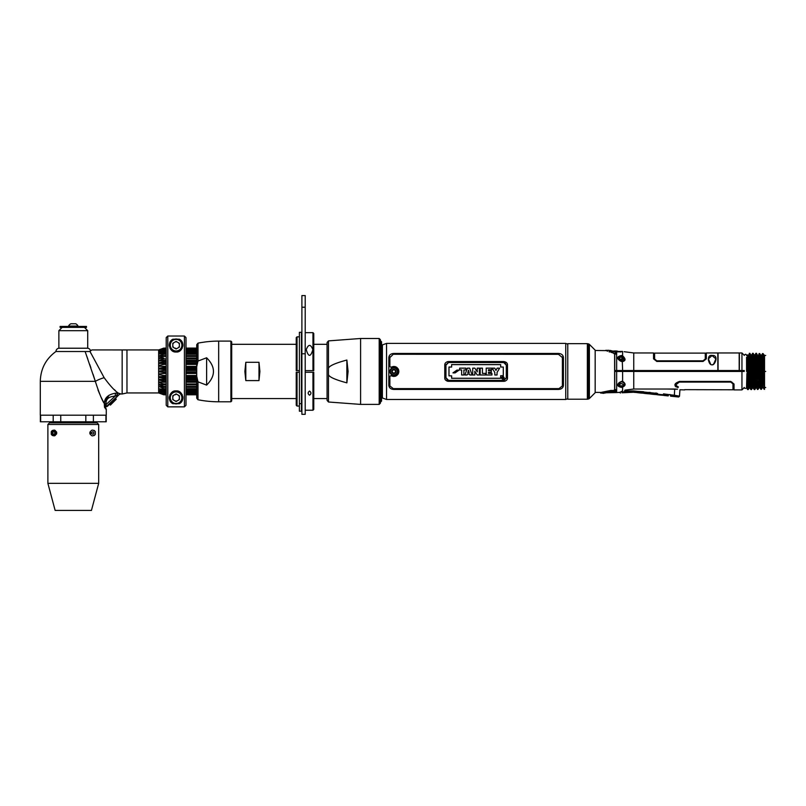<?xml version="1.0" encoding="UTF-8"?>
<svg xmlns="http://www.w3.org/2000/svg" width="806" height="806" viewBox="0 0 806 806"><rect width="100%" height="100%" fill="white"/><g stroke="black" fill="none" stroke-linecap="round" stroke-linejoin="round"><path stroke-width="1.21" d="M380.724 401.902L381.55 401.076L381.55 341.815L380.724 340.988L380.382 401.559M567.777 343.658L587.352 343.658L587.352 399.222L567.777 399.222L567.777 343.658M589.388 398.517L595.171 392.724L595.171 350.157L589.388 344.374L589.388 398.517A1.632 1.632 0 0 1 588.652 398.94L587.775 399.172L587.775 343.719L588.652 343.95A1.632 1.632 0 0 1 589.388 344.374M614.615 354.126L613.457 353.169C603.049 349.864 603.049 349.864 613.457 353.169L614.615 354.126L614.615 389.651L613.799 390.376M614.202 390.225L616.338 389.449M610.898 390.467L613.044 390.467L610.898 390.467M605.85 350.61L595.171 350.479M717.773 369.994C717.773 347.96 717.773 347.96 717.773 369.994L717.763 370.518L616.65 370.518L622.615 370.518L622.303 361.431L624.65 359.275L623.129 357.018M717.773 353.784L717.773 352.968L706.328 352.968L706.328 358.861L703.023 361.461L656.84 361.461L653.545 358.861L653.545 352.968L633.748 352.968L633.748 371.445L705.925 371.445L705.915 370.518M711.386 364.765L712.877 364.765C715.244 364.05 718.871 354.892 712.131 355.466C706.298 354.297 708.454 364.372 711.386 364.765M622.756 356.806L622.615 355.819C625.839 358.851 625.839 360.776 622.615 361.572L621.476 361.511C616.328 358.761 616.328 356.756 621.476 355.496L621.345 356.302L618.051 358.227L621.476 361.461M615.492 351.849L621.235 351.829M616.338 371.445L616.65 370.518L614.746 370.518L614.746 354.156L616.65 353.028L615.24 352.323M610.757 351.033L608.711 350.328A0.796 0.796 130.8 0 1 609.235 350.529M616.066 352.605L616.63 352.978L614.857 353.481L611.22 352.363L610.082 351.084L610.666 352M609.578 351.92L610.837 351.587L609.578 351.92M609.638 352.01C604.54 349.895 604.54 349.895 609.638 352.01L609.024 351.789M616.64 351.809C606.626 350.711 609.618 350.076 608.711 350.328L605.709 350.328L607.603 351.215M622.615 351.839L622.615 355.819L621.466 355.768M621.315 361.35L620.549 361.128M618.111 358.741L618.051 358.227L618.313 359.204L624.65 359.295L622.423 361.29M619.401 356.423L621.345 356.302M710.68 364.272L708.383 358.851L712.131 355.466M712.131 355.668L715.879 358.851L713.572 364.272M712.585 364.846L711.678 364.846M739.414 369.994C739.414 347.96 739.414 347.96 739.414 369.994L739.445 371.445M744.27 370.518L718.065 370.518L718.065 352.968L739.183 352.968L739.183 370.518M741.953 370.518L741.953 352.968L739.414 352.968M746.981 359.154L747.857 359.154M748.774 359.154L749.741 359.154M751.152 359.154L752.069 359.154M753.58 359.154L754.456 359.154M755.373 359.154L756.34 359.154M757.751 359.154L758.668 359.154M760.169 359.154L761.045 359.154M761.962 359.154L762.405 358.106L762.426 359.154M747.172 364.695L748.079 364.695M748.996 364.695L749.933 364.695M751.373 364.695L752.29 364.695M753.771 364.695L754.678 364.695M755.585 364.695L756.532 364.695M757.972 364.695L758.889 364.695M760.37 364.695L761.267 364.695M762.184 364.695L762.486 363.244M733.45 371.445L733.47 370.518L733.45 371.445M731.062 370.518L731.072 371.445M748.794 359.708L749.671 359.708L748.794 359.678M747.001 359.708L747.877 359.708M722.216 370.518L722.236 371.445L722.216 370.518M748.834 360.524L748.865 359.708M748.865 359.678L748.885 359.154M748.925 358.106L749.268 353.391M749.852 353.3L750.799 354.922L751.595 371.445L750.678 371.445L749.852 353.3L749.318 353.3L750.96 389.59L749.58 387.726M749.58 355.658L749.459 358.106M749.419 359.154L749.399 359.678M749.399 359.708L749.338 361.279M750.678 371.445L750.144 371.445L750.678 371.445L751.504 389.59L750.96 389.59M751.232 360.887L751.313 359.154M751.363 358.106L751.645 354.972M751.232 355.164L751.686 354.902A0.524 0.524 -90 0 1 750.819 354.972M754.9 371.445L755.746 387.958L754.799 389.59L753.973 371.445L754.9 371.445L754.073 354.902L754.99 354.902L755.907 353.3L754.99 354.902L755.816 371.445L753.973 371.445L753.147 353.3L752.562 353.391M752.613 353.3L753.439 371.445L752.512 371.445L751.686 354.902L752.613 353.3M752.451 387.958L752.885 387.726A0.524 0.524 90 0 0 752.421 387.988L751.504 389.59L752.421 387.988L751.595 371.445L753.973 371.445L753.439 371.445L754.265 389.59L752.885 387.726A0.524 0.524 90 0 1 753.288 387.918M754.96 354.922L754.073 354.902L753.197 353.391M755.434 360.524L755.474 359.446M755.524 358.106L755.857 353.391M755.947 360.997L756.008 359.446M756.058 358.106L756.139 356.464M757.267 371.334L756.733 371.445L755.907 353.3L756.683 354.227L757.267 371.334M756.703 354.449L757.539 355.799L758.194 371.445L757.267 371.445L757.519 389.53L757.932 384.694M756.179 355.668L756.23 356.554M759.091 353.562L759.746 353.562L760.572 371.445L759.111 371.445L758.446 355.799L759.091 353.562L759.101 354.721M759.282 354.428L760.038 371.445L759.111 371.445L759.564 383.716L759.937 387.726L760.804 389.238M764.541 371.445L764.541 388.542L763.866 371.445L765.7 371.445C765.7 350.822 765.7 350.822 765.7 371.445L764.541 371.445L764.541 355.416L763.967 355.164L764.541 371.445L763.332 371.445L762.506 353.562L761.589 355.164L762.405 371.445L761.499 371.445L760.673 355.164L759.796 353.653M762.123 358.106L762.446 353.683M763.091 371.445L763.866 371.445L763.05 353.562L762.506 353.562M762.486 362.891L762.506 362.216M762.547 360.997L762.778 355.839M760.703 355.194L761.589 355.164L760.703 355.194M764.501 359.416L764.541 358.559M764.431 355.426L763.07 353.592M747.313 369.188L748.23 369.188M749.147 369.188L750.074 369.188M751.524 369.188L752.441 369.188M753.902 369.188L754.829 369.188M755.736 369.188L756.673 369.188M758.124 369.188L759.04 369.188M760.501 369.188L761.418 369.188M762.335 369.188L762.194 365.078M734.256 370.518L734.246 371.213M762.536 366.297L763.181 366.297L762.536 366.297L763.302 364.846M763.262 362.932L762.466 362.216L763.262 362.932M763.211 359.536L762.416 359.446L763.211 359.536M751.172 359.446L752.079 359.446L751.172 359.416M753.59 359.446L754.466 359.446L753.59 359.416M755.383 359.446L756.35 359.446L755.383 359.416M757.761 359.446L758.678 359.446L757.761 359.416M760.189 359.446L761.055 359.446L760.179 359.416M762.95 359.416L762.416 359.446M761.126 360.957L760.239 360.997M758.748 360.997L757.831 360.997M756.411 360.997L755.454 360.997M754.527 360.887L753.65 360.997M752.149 360.997L751.232 360.997M763.222 367.677L762.587 369.188M761.287 365.078L760.38 365.078M758.899 365.078L757.983 365.078M756.542 365.078L755.605 365.078M754.688 365.078L753.781 365.078M752.3 365.078L751.394 365.078M749.953 365.078L749.006 365.078M748.089 365.078L747.182 365.078M763.211 367.758L762.557 367.758M618.706 357.985C620.469 356.01 622.232 356.01 623.995 357.985A2.841 2.176 180 0 1 624.187 358.771A1.34 0.856 180 0 0 622.907 358.166A1.562 1.189 0 0 0 619.794 358.166A1.34 0.856 180 0 0 618.514 358.771A2.841 2.176 180 0 1 618.706 357.985L621.879 356.534L621.889 355.577L622.303 356.584M621.9 371.445L621.9 370.518L621.9 371.445M621.829 361.551L621.849 359.849M621.849 359.154L621.879 357.038M705.925 371.445L707.507 371.445L707.497 370.518M716.746 371.445L716.766 370.518M618.051 358.227L621.436 361.239L619.602 360.544L621.345 359.808L623.32 361.088M612.006 352.575L613.477 352.867M610.082 351.084L615.18 351.809C616.348 352.252 616.258 352.665 614.928 353.048M724.876 371.445L724.886 370.518M723.818 370.518L723.818 371.445M746.91 357.461L747.374 371.445L746.91 357.461M749.217 371.445L750.043 387.988L749.127 387.988L748.3 371.445L747.374 371.445L749.217 371.445L748.3 371.445L747.474 354.902A0.524 0.524 90 0 0 748.391 354.902L749.217 371.445L750.144 371.445M757.831 360.907L757.902 359.154M757.962 358.106L757.066 357.753M614.978 353.502L616.338 354.378L614.787 353.491M614.847 370.518L614.867 371.445M717.864 369.944L717.793 354.096L718.065 369.944M718.065 354.025L717.793 356.071M739.334 369.944L739.394 354.096L739.183 369.944M739.394 359.254L739.414 357.411M739.394 356.071L739.183 354.025M717.29 370.518L717.28 371.445M717.763 370.518L717.753 371.445L718.065 370.518M741.359 371.445L741.359 370.518M762.778 387.454L762.405 371.445L763.332 371.445L764.159 389.328L764.541 387.454L765.7 387.454M761.499 371.445L762.325 387.726L761.398 389.328L760.864 389.328L760.481 384.905L760.038 371.445L761.499 371.445L760.572 371.445L761.448 389.238M757.519 389.52L756.612 387.958L755.816 371.445L757.267 371.445M750.718 373.027L751.645 373.027M754.95 373.027L755.867 373.027M757.318 373.027L758.245 373.027M759.161 373.027L760.078 373.027M761.549 373.027L762.466 373.027M654.603 359.254L656.84 361.048L703.023 361.048L705.27 359.053L703.023 360.816L656.84 360.816L654.603 359.053L654.603 353.109L654.603 359.254M706.328 353.24L705.27 353.109L705.27 359.053M621.476 387.394C616.348 386.185 616.348 384.18 621.476 381.379L618.051 384.664L621.345 386.588L621.476 387.394L622.615 387.071L622.615 390.95C618.101 392.865 618.101 392.865 622.615 390.95L621.063 391.625M615.069 389.802L616.65 390.618L614.746 389.802L614.746 371.445L622.615 371.445L622.615 381.319C625.919 383.656 625.919 385.58 622.615 387.071L622.303 386.296L624.65 383.616L622.615 381.319L621.476 381.379M622.615 371.445L744.27 371.445M677.403 389.217L674.783 389.026C682.108 390.003 682.108 390.003 674.783 389.026L633.748 389.026L624.912 390.144M678.027 387.605C686.813 390.416 686.813 390.416 678.027 387.605C686.813 390.416 686.813 390.416 678.027 387.605C673.514 385.48 674.018 383.414 679.569 381.429L730.73 381.429L734.034 384.029L734.034 389.913L741.953 389.913L741.953 371.445M677.483 389.238L666.894 389.026M669.897 394.507L670.733 394.839L670.602 396.169L678.612 397.005L679.478 396.28L679.932 389.761L684.687 389.913M676.053 386.92L675.075 385.893M620.56 386.668L621.063 386.638M618.605 383.555L618.121 384.119M624.64 383.475L624.096 383.585M624.63 383.878L623.733 385.419M750.043 387.988L749.157 387.958L747.666 389.59L746.91 373.813L746.547 387.595M615.069 391.273L616.61 390.769M618.978 386.255L621.376 386.658M710.751 370.518L710.741 371.445M713.512 371.445L713.512 370.518M746.91 373.813L747.374 371.445L748.2 389.59L749.127 387.988M747.071 384.694L746.91 388.28L747.615 389.5M746.91 382.376L747.122 383.777M751.021 382.376L751.978 382.376L751.927 383.777M751.887 384.694L751.555 389.5M751.232 387.233L751.353 384.694M751.394 383.777L751.444 382.376M755.746 387.958L756.179 387.726A0.524 0.524 90 0 0 755.726 387.988L754.265 389.59M757.972 383.777L758.023 382.376M757.519 389.53L756.733 371.445M764.541 388.542L764.541 389.328M765.7 371.445C765.7 392.069 765.7 392.069 765.7 371.445M762.325 387.726L763.201 387.696L764.128 389.298M761.882 382.376L762.798 382.376L762.708 383.374M762.708 383.394L762.365 387.656M751.001 381.943L751.968 381.943M755.262 381.943L756.179 381.943M757.519 381.943L758.567 381.943M759.484 381.943L760.36 381.943M762.325 383.394L762.839 383.394M763.181 379.868L762.375 380.593M759.051 387.696L758.093 389.328L759.051 387.696L759.937 387.726L760.26 384.694M759.02 387.726L759.937 387.726L759.02 387.726L758.194 371.445L759.111 371.445M757.519 382.376L758.587 382.376L758.527 383.777M758.486 384.694L758.154 389.238M760.31 383.777L760.37 382.376L759.494 382.376M756.099 383.777L756.159 382.376L755.282 382.376M762.335 383.777L762.315 384.694L761.942 383.777M760.471 384.694L759.615 384.694L760.471 384.694M758.698 384.694L757.519 384.694L758.698 384.694M756.3 384.694L755.393 384.694L756.3 384.694M752.089 384.694L751.111 384.694L752.089 384.694M760.431 383.777L759.564 383.777M758.648 383.777L757.519 383.777M756.26 383.777L755.343 383.777M752.048 383.777L751.071 383.777M761.841 381.319L762.375 381.53L762.496 373.42L761.559 373.42M760.098 373.42L759.171 373.42M758.265 373.42L757.338 373.42M755.877 373.42L754.96 373.42M751.666 373.42L750.729 373.42M619.794 384.724A1.562 1.189 180 0 1 620.459 383.747L622.242 383.747A1.562 1.189 180 0 1 622.907 384.724A1.562 1.189 180 0 0 619.794 384.724A1.34 0.856 180 0 1 618.514 384.119A2.841 2.176 0 0 1 621.345 381.943A2.841 2.176 0 0 1 624.187 384.119A1.34 0.856 180 0 1 622.907 384.724M623.29 381.792L623.058 382.387M611.059 390.406C595.795 393.66 597.468 393.086 611.059 390.406L611.059 390.87C598.153 393.61 596.571 394.194 611.059 390.87L616.116 391.394L611.059 391.847C599.321 393.933 602.999 392.945 611.059 391.847L603.261 393.348L600.641 392.834M616.64 390.92L615.169 390.87M615.069 390.87L616.116 391.394L615.069 390.87M678.37 386.94C688.112 390.406 688.112 390.406 678.37 386.94C674.874 385.157 675.267 383.535 679.569 382.074L730.73 382.074L732.976 383.837L732.976 389.782L734.034 389.651M684.687 389.651L732.976 389.782M730.73 382.074L730.105 382.074M725.843 381.843L721.269 382.074M732.674 382.971L731.999 382.387M676.063 386.608L678.027 387.303C686.813 390.164 686.813 390.164 678.027 387.303L674.884 384.835M732.856 383.082L731.143 381.873M731.485 381.953L731.999 382.165M730.73 381.843L679.569 381.843L675.932 384.734M637.758 392.713L637.818 392.129L641.757 392.542L641.697 393.127L637.758 392.713M643.702 391.756L637.899 391.384L637.818 392.129L641.757 392.542L641.838 391.797L633.476 390.92L633.395 391.666L635.188 391.857L635.128 392.441L633.335 392.25L633.395 391.666L624.872 391.797L624.771 391.041L633.476 390.92L633.395 391.666L635.188 391.857L635.269 391.112L635.501 391.827L637.516 392.038L637.899 391.384L635.269 391.101M641.888 391.787L642.543 391.656M650.533 392.532L648.941 392.371M656.316 393.046L655.641 393.046M663.479 393.862L670.733 394.839L670.36 395.504A0.796 0.766 -174 0 0 670.663 395.595L674.29 395.968C679.398 397.066 679.398 397.066 674.29 395.968L674.37 395.222C681.272 396.542 679.539 396.139 674.37 395.222L670.733 394.839L674.37 395.222L674.672 389.439M624.771 391.041L624.821 390.175M653.313 389.026L657.374 389.026M657.605 393.459L654.986 393.177L655.207 393.902L657.233 394.114L657.605 393.469M648.407 392.492L644.468 392.079L644.387 392.824L648.336 393.237L648.407 392.492L644.468 392.079M622.484 392.351L624.811 391.373M637.516 392.038L635.501 391.827L635.44 392.411L637.455 392.623L637.516 392.038M644.326 393.409L644.387 392.824L648.336 393.237L648.276 393.822L644.326 393.409M650.895 394.094L651.036 392.764L654.986 393.177L654.845 394.507L650.895 394.094M655.207 393.902L655.147 394.477L657.172 394.688L656.729 393.892M668.285 395.857L664.084 394.9L668.033 395.313A0.796 0.766 6 0 0 668.345 395.283L668.285 395.857L668.345 395.283M663.791 394.809A0.796 0.766 6 0 0 664.084 394.9L664.023 395.474L663.791 394.809L661.776 394.597L661.716 395.172L663.731 395.383M661.464 394.618L661.404 395.202L657.464 394.789L657.525 394.205L661.464 394.618L657.525 394.205M618.343 385.651L623.068 385.903L618.343 385.651M642.07 392.522L644.095 392.734L644.024 393.308L642.009 393.096L642.07 392.522M648.639 393.207L650.664 393.429L650.603 394.003L648.578 393.791L648.639 393.207M622.111 392.482C619.854 393.247 619.854 393.247 622.111 392.482C619.854 393.247 619.854 393.247 622.111 392.482L621.446 391.706C618.897 392.421 618.897 392.421 621.446 391.706C618.897 392.421 618.897 392.421 621.446 391.706M621.184 391.787L620.58 391.958M611.291 350.771L612.923 351.134A17.158 17.158 100 0 1 616.993 351.053A17.158 17.158 0 0 1 618.907 351.658M620.519 352.01L622.524 351.406L616.328 351.577L609.739 350.65M610.293 350.832L615.824 351.809M622.867 381.661L622.867 382.276M386.537 343.406L386.537 399.484L382.387 397.973L382.387 344.918L386.537 343.406L565.741 343.406L565.741 399.484L386.537 399.484M563.444 385.318L563.444 357.572C563.172 355.013 561.5 353.643 558.437 353.461L393.842 353.461C390.779 353.633 389.107 355.003 388.824 357.572L388.824 385.318C389.107 387.877 390.779 389.248 393.842 389.429L558.437 389.429C561.49 389.248 563.162 387.877 563.444 385.318C563.172 387.877 561.5 389.258 558.437 389.429L393.842 389.429C390.769 389.248 389.096 387.877 388.824 385.298M567.777 398.738L565.741 399.484M567.777 344.152L565.741 343.406M397.832 371.445A3.959 3.959 0 0 1 393.872 375.405A3.959 3.959 0 0 1 389.913 371.445A3.959 3.959 0 0 1 393.872 367.486A3.959 3.959 0 0 1 397.832 371.445M395.454 371.445A1.582 1.582 0 0 0 393.872 369.863A1.582 1.582 0 0 0 392.28 371.445A1.582 1.582 0 0 0 393.872 373.027A1.582 1.582 0 0 0 395.454 371.445M388.824 357.592C389.107 355.013 390.779 353.633 393.842 353.461L558.437 353.461C561.51 353.643 563.182 355.013 563.444 357.592M389.892 371.445C392.542 376.563 395.192 376.563 397.842 371.445C395.192 366.317 392.542 366.317 389.892 371.445M391.031 367.314L389.882 366.619L391.122 367.264L389.882 366.599L389.882 357.572L393.227 354.318M389.963 356.887L389.882 357.572M559.042 354.318L393.842 354.277L558.437 354.277L562.397 357.572L562.306 356.867M562.316 386.003L559.042 388.573M393.237 388.573L389.973 386.024M391.112 375.616L389.882 376.271L391.031 375.576M398.718 372.735L397.952 374.347M395.575 376.14L394.91 376.321M394.154 376.422L393.278 376.402M392.371 376.211L391.595 375.888M391.595 366.992L392.371 366.68M393.278 366.488L394.154 366.468M394.91 366.569L395.585 366.75M396.27 367.062L396.965 367.516M398.083 368.725L398.708 370.135M389.882 385.318L389.882 376.291L391.122 375.626C395.373 377.248 397.952 375.858 398.879 371.445C397.952 367.032 395.373 365.642 391.122 367.264M558.437 388.613L393.842 388.613M562.397 357.572L562.397 385.318M444.872 364.252L444.771 365.088C444.69 363.194 445.92 362.015 448.468 361.551L503.81 361.551C506.359 362.015 507.589 363.194 507.498 365.088L507.387 364.201M447.693 361.632L447.068 361.813M445.365 363.153L445.053 363.738M507.246 363.788L506.914 363.153M505.987 362.226L503.81 361.551M507.397 378.629L507.498 377.802C507.589 379.697 506.349 380.875 503.81 381.339L448.468 381.339C445.92 380.875 444.69 379.697 444.771 377.802L444.892 378.689M504.586 381.258L505.211 381.077M506.914 379.737L507.226 379.152M445.023 379.102L445.365 379.737M447.048 381.067L447.703 381.258M507.498 365.088L507.498 377.802M444.771 377.802L444.771 365.088M506.45 365.027L503.81 362.398L448.468 362.398L445.829 365.027L445.829 377.853L448.468 380.492L503.81 380.492L506.45 377.853L506.45 365.027M467.802 372.664L468.498 370.206L469.223 372.664L467.802 372.664L469.223 372.664L468.498 370.206L467.802 372.664M445.94 377.752L448.579 380.392L503.7 380.392L506.339 377.752L506.339 365.138L503.7 362.499L448.579 362.499L445.94 365.138L445.94 377.752L445.96 364.775L448.579 362.529L503.7 362.529L506.309 365.138L506.309 377.752L503.7 380.361L448.579 380.361L445.96 377.752L445.96 365.138L445.96 377.752M500.687 367.032L500.687 364.594L451.612 364.594L451.612 367.032L448.972 367.032L448.972 375.858L451.612 375.858L451.612 378.296L500.687 378.296L500.687 375.727L503.307 375.727L503.307 367.032L500.687 367.032L503.276 367.052L503.276 375.707L500.667 375.707L500.667 378.266L451.632 378.266L451.632 375.838L448.992 375.838L448.992 367.052L451.632 367.052L451.632 364.624L500.667 364.624L500.687 367.032M501.463 377.893C502.39 379.626 503.327 379.626 504.254 377.893C503.327 376.13 502.39 376.13 501.463 377.893M456.891 370.125L452.962 372.876L455.118 372.876L459.017 370.125L456.891 370.125M461.647 369.944L459.632 369.944L459.632 368.151L465.908 368.151L465.908 369.944L463.893 369.944L463.893 374.981L461.647 374.981L461.647 369.944M467.117 374.981L464.911 374.981L467.369 368.151L469.656 368.151L472.115 374.981L469.878 374.981L469.606 374.085L467.369 374.085L467.117 374.981L467.369 374.085L469.606 374.085L469.878 374.981M474.875 374.981L472.729 374.981L472.729 368.151L474.835 368.151L477.283 371.878L477.192 368.151L479.348 368.151L479.348 374.981L477.243 374.981L474.794 371.264L474.875 374.981M485.534 374.981L480.195 374.981L480.195 368.151L482.441 368.151L482.441 373.39L485.534 373.39L485.534 374.981M491.942 374.981L486.22 374.981L486.22 368.151L491.811 368.151L491.811 369.742L488.466 369.742L488.466 370.72L491.297 370.72L491.297 372.322L488.466 372.322L488.466 373.39L491.942 373.39L491.942 374.981M494.803 372.503L492.254 368.151L494.763 368.151L495.952 370.458L497.131 368.151L499.609 368.151L497.05 372.463L497.05 374.981L494.803 374.981L494.803 372.503M503.085 377.762L502.45 377.268L503.085 377.762M503.982 377.893L501.735 377.893L503.982 377.893M503.226 377.137L502.249 377.107L502.249 378.649L502.45 377.964L503.528 378.649L503.226 377.137M459.017 370.125L455.118 372.876M471.681 373.772L470.633 370.861M467.369 368.151L464.911 374.981M477.192 370.317L477.283 371.878L474.855 368.191M474.875 372.825L474.794 371.264L477.212 374.941M488.466 370.72L488.466 369.742M488.466 373.39L488.466 372.322M497.131 368.151L495.952 370.458L494.763 368.151M497.05 372.463L498.451 370.095M499.236 368.765L499.609 368.151M493.403 370.115L494.713 372.352M506.289 378.115L506.309 365.138L506.319 378.115M503.71 380.392L448.186 380.361M504.324 362.569L505.261 363.002M447.955 380.321L447.018 379.878M446.887 379.787L447.955 380.291M504.153 362.569L448.569 362.529M505.584 363.325L504.324 362.599M448.992 375.727L448.972 367.032L451.582 367.032M500.667 378.266L451.612 378.296M503.307 367.032L503.307 375.858L503.276 367.052M500.667 364.594L451.612 364.594L500.637 364.624M448.992 367.052L448.992 375.707M393.872 374.901A3.456 3.456 0 0 1 390.416 371.445A3.456 3.456 0 0 1 393.872 367.989A3.456 3.456 0 0 1 397.328 371.445A3.456 3.456 0 0 1 393.872 374.901M393.872 369.329A2.116 2.116 0 0 0 391.746 371.445A2.116 2.116 0 0 0 393.872 373.561A2.116 2.116 0 0 0 395.988 371.445A2.116 2.116 0 0 0 393.872 369.329M746.568 357.189L746.568 371.445M744.19 371.445L744.19 370.518M245.8 380.593L245.8 362.297L244.873 371.445L245.8 380.593L258.988 380.593L259.905 371.445L258.988 362.297L258.988 380.593M245.8 362.297L258.988 362.297M231.695 366.357L231.695 344.777M380.382 403.212L380.382 339.679L379.193 338.49L379.193 404.4L380.382 403.212M348.101 371.445L346.872 382.85C334.208 379.455 328.072 376.503 328.465 374.014L328.465 368.876C328.072 366.387 334.208 363.435 346.872 360.04L348.101 371.445M346.872 382.85L346.872 360.04M328.465 374.014L328.465 402.003L327.075 400.391L327.075 342.5L328.465 340.888L328.465 368.876M106.039 404.441L106.362 406.496L107.238 406.496L106.362 406.496L118.794 394.92L116.568 395.645A3.295 2.035 102.5 0 1 118.492 393.197L121.122 393.963L118.492 393.197C114.885 390.991 110.11 385.812 104.145 377.692L89.919 351.325L91.864 349.935L126.955 349.945L122.159 349.935L122.159 394.003L126.975 392.935L158.641 392.935L163.789 394.789L158.943 393.046M122.159 394.003L121.122 393.963A3.295 3.295 24.8 0 0 118.794 394.92L109.545 404.199L110.412 405.075L116.245 399.242L115.369 398.365M115.449 390.618L114.281 389.59M90.887 353.31L90.151 351.829M117.313 394.104A3.295 2.035 102.5 0 1 118.482 393.197L116.034 393.106C108.336 394.265 104.427 397.761 104.327 403.605L105.425 408.833L106.271 408.833L106.271 415.181L40.3 415.181L40.3 381.339L95.33 381.339C99.057 392.965 102.06 400.391 104.327 403.605L106.039 403.605L106.039 404.552L115.137 396.149L116.568 395.645L115.137 396.149C108.951 396.481 105.918 398.96 106.039 403.605M40.3 381.339C40.632 368.846 45.831 358.912 55.916 351.517L85.124 351.517L95.33 381.339A13.198 3.486 162.2 0 1 104.145 377.692M95.299 381.248L93.043 374.216M90.887 367.788L89.748 364.524M87.874 359.254L86.645 355.859M86.212 354.64L85.638 353.018M85.124 351.517L89.013 351.517L85.124 351.517M89.919 351.325L89.013 351.517M104.397 402.668L109.062 395.232M115.681 393.59A3.295 1.39 -89 0 1 116.024 393.116L116.507 393.086M103.329 401.69L101.183 397.358M99.652 393.983L97.979 389.913M158.943 349.844L163.789 348.101L158.641 349.945L126.663 349.935M166.207 348.434L163.789 348.434L159.235 350.59M166.207 349.159L159.084 350.63M163.789 349.159L158.943 351.345L163.789 350.721L158.943 352.554L161.371 351.628L166.207 351.628M158.943 352.927L163.789 351.728L158.943 352.927M166.207 353.3L161.069 353.3L163.789 352.313L158.943 354.076L163.789 353.542L163.789 354.227L158.943 355.909L158.943 356.433L163.789 355.648L163.789 356.433L158.943 357.995L158.943 358.589L163.789 358.035L163.789 358.902L158.943 360.322L158.943 360.967L163.789 360.645L163.789 361.582L158.943 362.831L166.207 362.831M166.207 389.963L161.069 389.59L166.207 389.59M166.207 392.169L163.789 392.169L158.943 390.336L163.789 391.162L163.789 390.578L166.207 390.578M158.943 390.336L161.371 391.253M163.789 392.169L158.943 391.253L162.318 392.21L158.943 391.545L163.789 393.731L158.943 392.401L163.789 394.456L158.943 392.905L163.789 394.789L166.207 394.789L166.207 405.277L166.207 398.658M158.943 392.401L160.847 392.814L159.316 392.331M174.549 348.101L176.242 348.917M180.353 349.109L182.247 348.101M182.247 394.789L180.353 393.771M176.242 393.973L174.549 394.789M180.01 392.724L179.174 392.522M178.992 392.502L181.461 393.519M177.723 391.545L176.383 391.918M185.995 389.963L196.724 389.963L185.995 389.59L185.995 390.638M176.383 350.973L177.723 351.345M180.01 350.167L179.194 350.076M126.955 349.945L126.975 392.935M158.641 349.945L158.641 392.935M166.207 381.309L163.789 381.309L163.789 382.245L158.943 381.923L158.943 382.568L163.789 383.988L163.789 384.855L166.207 384.855L158.943 384.885L163.789 386.457L163.789 387.243L158.943 386.457L163.789 388.663L163.789 389.348L158.943 388.804L163.789 390.578M158.943 384.885L158.943 384.301L163.789 384.855M163.789 381.309L158.943 380.059L166.207 380.059M166.207 378.457L163.789 378.457L163.789 379.445L158.943 379.364L158.943 380.059M163.789 378.457L158.943 377.399L166.207 377.399M166.207 372.453L163.789 372.453L163.789 373.49L158.943 373.893L158.943 374.639L163.789 375.495L163.789 376.513L158.943 376.674L158.943 377.399M163.789 372.453L158.943 371.818L166.207 371.818M166.207 368.251L158.943 368.251L158.943 368.997L163.789 369.4L163.789 370.438L158.943 371.072L158.943 371.818M158.943 368.251L163.789 367.395L163.789 366.377L166.207 366.377M158.943 362.831L158.943 363.526L163.789 363.446L163.789 364.423L158.943 365.491L158.943 366.216L163.789 366.377M166.207 351.728L163.789 351.728L163.789 352.313L166.207 352.313M163.789 348.434L158.943 349.985L163.789 348.101L166.207 348.101L166.207 337.613L166.207 344.233M196.724 348.434L185.995 348.434M182.075 348.434L179.879 349.572M171.305 348.434L170.126 348.434M196.724 349.159L185.995 349.159M181.461 349.371L178.589 350.419M171.89 349.159L170.59 349.159M177.935 350.681L180.101 350.681M162.137 351.345L166.207 351.345M173.23 351.345L178.972 351.345M185.995 351.345L196.724 351.345M196.724 351.628L185.995 351.628M178.257 351.628L173.945 351.628M196.724 355.648L185.995 355.648L185.995 354.862M166.207 355.648L163.789 355.648M196.724 357.995L185.995 357.995L196.724 358.035M163.789 358.035L158.943 357.995M166.207 356.433L163.789 356.433M196.724 356.433L185.995 356.433M196.724 360.322L185.995 360.322M166.207 360.322L158.943 360.322M166.207 358.902L163.789 358.902M196.724 358.902L185.995 358.902M185.995 362.831L196.724 362.831M196.724 368.251L185.995 368.251M166.207 369.249L166.207 367.365L163.789 367.395M196.724 367.395L185.995 367.395M196.724 372.453L185.995 372.453M185.995 371.818L196.724 371.818M196.724 378.457L185.995 378.457M185.995 377.399L196.724 377.399M196.724 381.309L185.995 381.309M185.995 380.059L196.724 380.059M196.724 384.885L185.995 384.885L196.724 384.855M196.724 386.457L185.995 386.457L196.724 386.457M166.207 386.457L163.779 386.457L166.207 386.457M166.207 387.263L163.789 387.243M196.724 387.243L185.995 387.243M196.724 392.169L185.995 392.169M176.917 390.96L175.456 391.948M174.408 392.169L172.162 392.169M163.124 390.336L166.207 390.336M185.995 390.336L196.724 390.336M176.323 391.253L178.257 391.253M178.972 391.545L175.91 391.545M180.101 392.21L177.935 392.21M171.89 393.731L170.59 393.731M166.207 393.731L163.789 393.731M196.724 393.731L185.995 393.731M180.262 392.814L179.194 392.814M171.305 394.456L170.126 394.456M166.207 394.456L163.789 394.456M179.879 393.318L181.954 394.255M196.724 394.456L185.995 394.456M163.789 394.718L166.207 394.718M169.995 394.718L171.134 394.718M174.66 394.718L175.265 394.789M171.094 394.789L169.965 394.789M163.789 394.255L166.207 394.255M170.247 394.255L171.446 394.255M163.789 393.399L166.207 393.399M170.842 393.399L172.232 393.399M173.32 392.623L171.587 392.623M166.207 392.623L163.789 392.623M175.265 390.96L174.267 391.162M166.207 391.162L163.789 391.162M163.789 388.663L166.207 388.663M166.207 389.913L166.207 389.348L163.789 389.348M163.789 383.988L166.207 383.988M166.207 382.245L163.789 382.245M166.207 379.445L163.789 379.445M163.789 375.495L166.207 375.495M166.207 376.513L163.789 376.513M166.207 373.49L163.789 373.49M163.789 369.4L166.207 369.4M166.207 370.438L163.789 370.438M163.789 363.446L166.207 363.446L166.207 364.393L163.789 364.423M163.789 360.645L166.207 360.645L166.207 361.541M166.207 361.582L163.789 361.582M163.789 353.542L166.207 353.542L166.207 354.166M166.207 354.227L163.789 354.227M174.267 351.728L175.265 351.93M196.724 348.635L185.995 348.635M196.724 349.492L185.995 349.492M196.724 379.445L185.995 379.445M196.724 382.245L185.995 382.245L185.995 384.875M196.724 392.623L185.995 392.623M185.995 393.399L196.724 393.399M185.995 394.255L196.724 394.255M163.789 350.257L166.207 350.257M171.587 350.257L173.32 350.257M174.408 350.721L172.162 350.721M166.207 350.721L163.789 350.721M172.232 349.492L170.842 349.492M166.207 349.492L163.789 349.492M171.446 348.635L170.247 348.635M166.207 348.635L163.789 348.635M169.965 348.101L171.094 348.101M175.265 348.101L174.66 348.162M171.134 348.162L169.995 348.162M166.207 348.162L163.789 348.162M196.724 373.49L185.995 373.49M185.995 366.377L196.724 366.377M104.347 405.489L104.327 404.411M104.639 407.604L104.417 406.405M105.707 405.559L105.636 406.234M115.258 398.486L107.238 406.496M110.825 402.788L111.45 402.113M112.074 401.479L113.021 400.552M113.596 399.998L114.351 399.302M104.327 404.552L106.039 404.552M106.362 406.496A3.295 3.214 -90 0 0 105.425 408.833M116.034 393.106A3.295 1.39 -89 0 0 115.137 396.149M196.724 353.3L185.995 353.3M182.126 348.333A6.791 6.791 0 0 0 182.216 348.152L181.693 348.101M196.724 348.162L185.995 348.162M185.995 344.233L185.995 337.613L185.995 348.081L196.724 348.101M196.724 350.721L185.995 350.781M185.995 350.257L196.724 350.257M196.724 352.313L185.995 352.313L185.995 353.542L196.724 353.542M185.995 351.728L196.724 351.728M196.724 354.227L185.995 354.227M196.724 361.582L185.995 361.582M185.995 359.436L185.995 360.645L196.724 360.645M196.724 364.423L185.995 364.423M185.995 363.446L196.724 363.446M185.995 383.988L196.724 383.988M196.724 389.348L185.995 389.348M185.995 388.663L196.724 388.663M196.724 391.162L185.995 391.162M185.995 390.578L196.724 390.578M181.693 394.789L182.206 394.718A6.791 6.791 0 0 0 182.156 394.608M196.724 371.445L196.724 394.789L185.995 394.789L185.995 405.277L184.413 406.859L185.995 405.277L185.995 337.613L184.413 336.031L167.789 336.031L166.207 337.613L166.207 405.277L167.789 406.859L166.207 405.277L166.207 394.809M185.995 394.718L196.724 394.718M196.724 376.513L185.995 376.513M185.995 375.495L196.724 375.495M196.724 370.438L185.995 370.438M185.995 369.4L196.724 369.4M55.967 351.517A3.325 3.325 0 0 1 58.868 348.222L87.713 348.222L87.713 330.672L84.408 327.377M90.574 351.003A3.325 3.325 0 0 0 87.713 348.222M203.324 342.258L204.734 342.026A105.556 105.556 0 0 1 218.678 341.099L218.678 401.791A105.556 105.556 0 0 1 197.994 399.746L196.724 398.194L196.724 344.696L197.994 343.144A105.556 105.556 0 0 1 201.913 342.439L203.324 342.258L201.913 342.439M196.724 366.69L197.994 361.048L206.618 357.783C215.726 366.891 215.726 375.999 206.618 385.107L206.618 357.783M206.618 385.107L197.994 381.843L196.724 376.19M218.678 341.099L230.899 341.099L230.899 401.791L218.678 401.791M230.899 341.099L231.695 341.885L231.695 401.005L230.899 401.791M86.484 326.45L60.087 326.45L60.087 327.377L86.484 327.377L86.484 326.45M78.051 326.057A5.4 5.4 0 0 0 75.744 323.78L70.837 323.78A5.4 5.4 0 0 0 68.52 326.057L78.051 326.057M40.371 415.181L40.371 421.78L93.385 421.78L93.385 415.181M106.211 415.181L106.211 421.78L93.385 421.78M40.653 421.78L40.653 415.181M60.752 421.78L60.752 415.181M53.196 421.78L53.196 415.181M85.829 421.78L85.829 415.181M105.918 421.78L105.918 415.181M55.14 510.43L91.431 510.43L98.685 483.338L47.886 483.338L55.14 510.43M98.685 424.47L47.886 424.47L49.519 422.838L97.052 422.838L98.685 424.47L98.685 483.338M47.886 424.47L47.886 483.338M94.957 434.817A2.881 2.881 0 0 0 95.299 434.283C88.831 440.56 88.801 425.417 95.299 431.684A2.881 2.881 0 0 0 94.957 431.16M95.299 434.283L95.299 431.684M51.614 431.16A2.881 2.881 0 0 0 51.272 431.684C57.74 425.407 57.78 440.55 51.272 434.283A2.881 2.881 0 0 0 51.614 434.817M51.272 431.684L51.272 434.283M94.493 430.706A2.881 2.881 0 0 0 93.899 430.354M92.337 430.132A2.881 2.881 0 0 0 91.612 430.344M90.131 431.774A2.881 2.881 0 0 0 89.929 432.369M89.919 432.409A2.881 2.881 0 0 0 90.131 434.202M91.612 435.633A2.881 2.881 0 0 0 92.358 435.834M93.899 435.613A2.881 2.881 0 0 0 94.493 435.26M52.088 435.26A2.881 2.881 0 0 0 52.672 435.613M54.234 435.834A2.881 2.881 0 0 0 54.969 435.633M56.45 434.192A2.881 2.881 0 0 0 56.44 431.764M54.949 430.333A2.881 2.881 0 0 0 54.214 430.132M52.672 430.354A2.881 2.881 0 0 0 52.078 430.706M55.946 432.983A2.116 2.116 0 0 0 53.841 430.878A2.116 2.116 0 0 0 51.725 432.983A2.116 2.116 0 0 0 53.841 435.099A2.116 2.116 0 0 0 55.946 432.983M91.491 432.983C92.378 431.391 93.214 431.391 93.98 432.983C93.214 434.575 92.388 434.575 91.491 432.983M52.602 432.983C53.337 431.411 54.153 431.411 55.07 432.983C54.163 434.555 53.337 434.555 52.602 432.983M176.101 348.635L176.897 348.535A3.446 3.446 0 0 1 175.809 348.615L176.101 348.635M178.61 347.547L179.395 346.177A3.446 3.446 0 0 1 178.61 347.547M179.395 344.202L178.61 342.822A3.446 3.446 0 0 1 179.395 344.202M173.471 342.963L172.806 344.202A3.446 3.446 0 0 1 173.592 342.822L173.35 342.963M172.806 346.177L173.592 347.547A3.446 3.446 0 0 1 172.806 346.177M176.897 341.835L175.305 341.835A3.446 3.446 0 0 1 176.897 341.835M185.995 398.658L185.995 405.277M173.471 399.927L173.592 400.068A3.446 3.446 0 0 1 172.806 398.688L173.35 399.927M175.305 401.056L176.897 401.056A3.446 3.446 0 0 1 175.305 401.056M178.61 400.068L179.395 398.688A3.446 3.446 0 0 1 178.61 400.068M176.101 394.255L175.809 394.275A3.446 3.446 0 0 1 176.897 394.356L176.101 394.255M173.592 395.343L172.806 396.713A3.446 3.446 0 0 1 173.592 395.343M179.395 396.713L178.61 395.343A3.446 3.446 0 0 1 179.395 396.713M166.207 375.173L166.207 373.641M166.207 366.317L166.207 364.826M166.207 337.613L167.789 336.031L184.413 336.031L185.995 337.613M184.413 336.031L184.413 406.859L167.789 406.859L167.789 336.031M171.285 402.496A6.791 6.791 0 0 0 172.857 403.675L179.345 403.675A6.791 6.791 0 0 0 180.917 402.496M172.857 403.675C166.389 400.572 169.955 390.013 176.101 390.91C182.247 390.023 185.813 400.572 179.345 403.675M180.917 340.394A6.791 6.791 0 0 0 179.345 339.215L172.857 339.215A6.791 6.791 0 0 0 171.285 340.394M179.345 339.215C185.813 342.308 182.247 352.887 176.101 351.98C169.955 352.877 166.399 342.308 172.857 339.215M181.803 401.398A6.791 6.791 0 0 0 182.136 400.814M182.811 398.769A6.791 6.791 0 0 0 182.821 396.693M179.617 391.887A6.791 6.791 0 0 0 177.914 391.152M174.287 391.152A6.791 6.791 0 0 0 172.585 391.887M169.381 396.683A6.791 6.791 0 0 0 169.391 398.769M170.066 400.824A6.791 6.791 0 0 0 170.57 401.65M170.419 341.452A6.791 6.791 0 0 0 170.066 342.066M169.391 344.122A6.791 6.791 0 0 0 169.381 346.197M171.104 349.784A6.791 6.791 0 0 0 171.678 350.348M172.585 351.003A6.791 6.791 0 0 0 174.287 351.738M177.914 351.738A6.791 6.791 0 0 0 179.617 351.003M180.494 350.368A6.791 6.791 0 0 0 181.098 349.794M182.821 346.207A6.791 6.791 0 0 0 182.811 344.122M182.136 342.066A6.791 6.791 0 0 0 181.612 341.21M185.995 350.67L185.995 351.416M185.995 352.252L185.995 352.978M185.995 385.862L185.995 387.263M185.995 379.364L185.995 378.437M185.995 364.453L185.995 363.526M176.101 339.004A6.186 6.186 0 0 0 169.915 345.19A6.186 6.186 0 0 0 176.101 351.376A6.186 6.186 0 0 1 169.915 345.19A6.186 6.186 0 0 1 176.101 339.004A6.186 6.186 0 0 1 182.287 345.19A6.186 6.186 0 0 1 176.101 351.376A6.186 6.186 0 0 0 182.287 345.19A6.186 6.186 0 0 0 176.101 339.004M176.101 350.973A5.793 5.793 0 0 1 170.308 345.19A5.793 5.793 0 0 1 176.101 339.397A5.793 5.793 0 0 1 181.894 345.19A5.793 5.793 0 0 1 176.101 350.973M179.395 347.094L179.395 343.285L176.101 341.381L172.806 343.285L172.806 347.094L176.101 348.998L179.395 347.094M176.101 391.515A6.186 6.186 0 0 0 169.915 397.701A6.186 6.186 0 0 0 176.101 403.887A6.186 6.186 0 0 1 169.915 397.701A6.186 6.186 0 0 1 176.101 391.515A6.186 6.186 0 0 1 182.287 397.701A6.186 6.186 0 0 1 176.101 403.887A6.186 6.186 0 0 0 182.287 397.701A6.186 6.186 0 0 0 176.101 391.515M176.101 403.494A5.793 5.793 0 0 1 170.308 397.701A5.793 5.793 0 0 1 176.101 391.918A5.793 5.793 0 0 1 181.894 397.701A5.793 5.793 0 0 1 176.101 403.494M179.395 399.605L179.395 395.796L176.101 393.892L172.806 395.796L172.806 399.605L176.101 401.509L179.395 399.605M312.96 332.656L312.96 370.629L313.776 370.629L313.776 333.472L312.96 332.656L305.202 332.656M312.96 370.629L305.202 370.629M306.25 349.613C308.446 344.011 310.642 344.011 312.849 349.613C310.622 357.249 308.426 357.249 306.25 349.613M312.96 410.234L313.776 409.418L313.776 372.261L312.96 372.261L312.96 410.234L305.202 410.234M305.202 372.261L312.96 372.261M309.554 395.212C311.398 393.862 311.398 392.472 309.554 391.061C307.711 392.431 307.711 393.812 309.554 395.212M296.225 370.629L296.225 337.664L297.041 336.837L297.041 370.629L296.225 370.629M299.389 370.629L297.041 370.629M299.389 406.053L297.041 406.053L296.225 405.227L296.225 372.261L299.389 372.261M297.041 406.053L297.041 372.261M301.897 406.053L301.897 372.261M301.897 370.629L301.897 336.837M305.202 414.324L305.202 295.57L301.897 295.57L301.897 414.324L305.202 414.324M299.389 403.665L299.389 332.304L301.454 332.304L301.454 411.191L299.389 411.191L299.389 403.665L301.454 403.665M588.652 343.95L588.652 398.94M616.65 351.869L616.65 370.518M746.94 358.106L747.807 358.106L746.94 358.106M751.101 358.106L752.018 358.106L751.101 358.106M753.539 358.106L754.406 358.106L753.539 358.106M755.313 358.106L756.3 358.106L755.313 358.106M757.7 358.106L758.607 358.106L757.7 358.106M760.129 358.106L760.995 358.106L760.129 358.106M747.071 361.481L747.958 361.481M748.875 361.481L749.832 361.481M751.252 361.481L752.169 361.481M753.66 361.481L754.557 361.481M755.474 361.481L756.431 361.481M757.852 361.481L758.768 361.481M760.26 361.481L761.146 361.481M753.63 360.524L753.691 359.154M753.741 358.106L754.073 354.902L754.99 354.902M756.502 353.3L755.907 353.3M760.229 360.594L760.3 359.154M760.35 358.106L760.673 355.164L761.589 355.164M616.65 371.445L616.65 392.552L603.795 392.834M633.748 371.445L633.748 389.026M621.9 386.467L621.9 387.303M752.512 371.445L753.338 387.988M755.766 387.918L756.058 384.694M758.648 383.727L759.564 383.716M750.98 381.319L751.938 381.319M755.242 381.319L756.149 381.319M757.519 381.319L758.537 381.319M759.453 381.319L760.34 381.319M654.905 393.933L650.956 393.519L654.905 393.933M674.32 395.675L670.663 395.595M612.953 351.124L610.082 350.429L611.432 351.114A1.582 1.582 -78.7 0 0 611.754 351.215L615.411 351.789M379.193 338.49L360.594 338.49L360.594 404.4L379.193 404.4M58.868 348.222L58.868 330.672L87.713 330.672M197.994 361.048L197.994 343.144M197.994 399.746L197.994 381.843M181.451 342.963L182.519 342.963M169.683 342.963L170.761 342.963M169.683 399.927L170.761 399.927M181.451 399.927L182.519 399.927M305.202 353.784L301.897 353.784M305.202 307.217L301.897 307.217M595.171 392.401L601.568 392.431M624.156 351.708L633.748 352.968M715.879 358.851C715.436 361.753 714.398 363.677 712.776 364.634M708.403 360.292L708.383 358.851M744.27 355.295L741.953 352.968M747.061 361.279L747.948 361.279M748.865 361.279L749.822 361.279M751.252 361.279L752.159 361.279M753.66 361.279L754.547 361.279M755.464 361.279L756.421 361.279M757.842 361.279L758.758 361.279M760.249 361.279L761.146 361.279M747.877 359.678L747.001 359.678M756.471 353.371L757.398 354.983M761.559 355.194L762.486 353.592M764.541 355.436L765.7 355.436M653.545 353.24L654.603 353.24M654.603 353.109L705.27 353.109M619.189 392.391L616.65 392.552M618.051 384.664C618.182 383.203 619.31 382.195 621.436 381.651M622.423 381.601L624.65 383.616M744.27 387.595L741.953 389.913M709.199 370.518L709.179 371.445M715.063 370.518L715.073 371.445M750.99 381.53L751.948 381.53M755.242 381.53L756.159 381.53M757.519 381.53L758.547 381.53M759.464 381.53L760.35 381.53M761.841 381.53L762.375 381.53M622.071 392.794L633.335 392.25M667.973 395.887L664.023 395.474M620.408 393.056L619.522 392.25M615.109 351.759L613.023 351.446M612.631 351.386L611.804 351.225M612.348 351.225L616.993 351.053M746.568 355.476C746.094 353.894 745.298 353.894 744.19 355.476M744.19 387.414C743.132 388.149 747.001 389.096 746.568 387.414M231.735 344.313L296.225 344.313M313.776 344.313L327.075 344.313M231.695 398.577L296.225 398.577M313.776 398.577L327.075 398.577M328.465 402.003L360.594 404.4M360.594 338.49L328.465 340.888M58.868 330.672L62.163 327.377M299.389 336.837L297.041 336.837"/></g></svg>
